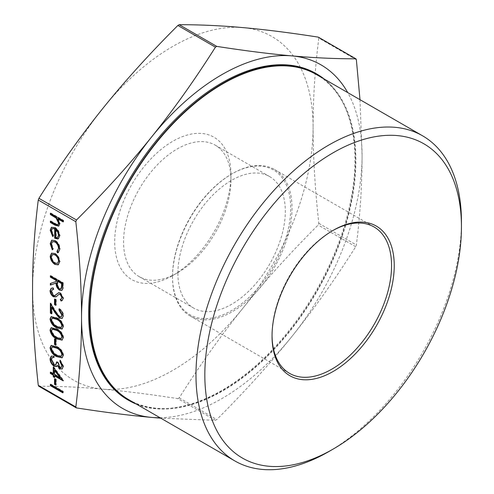 <?xml version="1.0" encoding="UTF-8"?>
<svg xmlns="http://www.w3.org/2000/svg" width="494" height="494" viewBox="0 0 494 494"><rect width="100%" height="100%" fill="white"/><g stroke="black" fill="none" stroke-linecap="round" stroke-linejoin="round"><path stroke-width="0.37" stroke-dasharray="2.47 1.85" d="M315.981 73.544A188.344 108.742 -60 0 1 354.988 159.766A188.344 108.742 -60 0 1 272.774 349.307A188.344 108.742 -60 0 1 127.637 399.763M136.542 404.178A188.344 108.742 120 0 0 278.653 344.417A188.344 108.742 120 0 0 355.878 160.278A188.344 108.742 120 0 0 324.249 79.046M172.511 276.43A83.572 48.251 -60 0 1 231.606 174.073A83.572 48.251 -60 0 1 290.7 208.19A83.572 48.251 -60 0 1 231.606 310.547A83.572 48.251 -60 0 1 172.511 276.43L172.511 277.202A84.517 48.795 -60 0 1 232.273 173.69A84.517 48.795 -60 0 1 274.534 169.504A84.517 48.795 -60 0 1 292.04 208.19A84.517 48.795 -60 0 1 255.145 293.245A84.517 48.795 -60 0 1 190.017 315.888A84.517 48.795 -60 0 1 172.511 277.202M128.848 399.732A187.714 108.377 120 0 0 273.497 349.443A187.714 108.377 120 0 0 355.433 160.538A187.714 108.377 120 0 0 316.555 74.606M328.714 451.639A187.714 108.377 120 0 0 461.445 221.738M177.908 273.312A75.94 43.843 120 0 0 193.636 308.077A75.94 43.843 120 0 0 252.156 287.73A75.94 43.843 120 0 0 285.304 211.309A75.94 43.843 120 0 0 269.576 176.543A75.94 43.843 120 0 0 211.062 196.89A75.94 43.843 120 0 0 177.908 273.312M230.951 179.927A75.94 43.843 120 0 0 215.223 145.162A75.94 43.843 120 0 0 156.703 165.509A75.94 43.843 120 0 0 123.556 241.93A75.94 43.843 120 0 0 139.283 276.696A75.94 43.843 120 0 0 177.253 272.935A75.94 43.843 120 0 0 230.951 179.927L230.951 174.814A82.202 47.461 -60 0 1 172.826 275.491A82.202 47.461 -60 0 1 114.701 241.93A82.202 47.461 -60 0 1 172.826 141.259A82.202 47.461 -60 0 1 230.951 174.814M272.046 335.426A84.517 48.795 -60 0 1 272.04 334.66L272.04 336.204M272.04 334.66A84.517 48.795 -60 0 1 331.801 231.149A84.517 48.795 -60 0 1 332.468 230.772M177.871 398.639L179.205 397.874C199.662 365.498 220.917 335.593 242.962 308.151C265.025 280.722 290.083 253.014 318.142 225.029L318.809 223.313C315.011 188.77 313.103 156.796 313.097 127.39A198.378 114.534 -60 0 1 242.962 308.151A198.378 114.534 -60 0 1 102.69 389.142C124.754 391.112 149.812 394.28 177.871 398.639L215.433 420.326L160.803 418.183M160.037 417.739A198.378 114.534 120 0 0 291.948 336.433A198.378 114.534 120 0 0 362.083 155.672C362.077 185.071 360.175 214.847 356.372 244.993L355.705 246.716C335.247 279.091 313.993 308.997 291.948 336.433C269.885 363.862 244.826 391.569 216.767 419.554L215.433 420.326M38.495 385.975L38.933 386.234C59.391 386.203 80.645 387.173 102.69 389.142A198.378 114.534 -60 0 1 32.555 289.361A198.378 114.534 -60 0 1 102.69 108.594A198.378 114.534 -60 0 1 242.962 27.608A198.378 114.534 -60 0 1 313.097 127.39C313.103 97.985 315.011 68.209 318.809 38.063L318.142 37.112M359.99 99.683L362.083 155.672A198.378 114.534 120 0 0 347.745 92.613M50.814 213.513L50.814 213L50.369 213.26M50.814 213L63.603 220.386L63.158 220.639M63.603 220.386L63.603 221.676L63.158 221.929M63.603 221.676L63.158 221.417M58.206 218.558L60.083 223.646L59.638 223.906M60.083 223.646L58.897 225.962M50.814 221.454L50.814 220.935L50.369 221.195M50.814 220.935L57.174 224.461L56.724 224.714M57.174 224.461L58.348 224.424M50.814 384.622L50.814 384.11L50.369 384.369M50.814 384.11L63.281 391.31L62.837 391.569M63.281 391.31L63.281 392.6L62.837 392.86M63.281 392.6L62.837 392.347M54.97 379.089L54.97 378.571L54.525 378.83M54.97 378.571L56.248 379.312L55.803 379.571M56.248 379.312L56.248 384.851L55.803 385.104M56.248 384.851L55.803 384.591M53.692 367.629L53.692 366.758L53.247 367.017M53.692 366.758L63.603 380.343L63.158 380.596M63.603 380.343L63.158 380.862M63.603 380.602L62.837 380.164M54.97 375.619L54.97 377.28L54.525 377.54M54.97 377.28L54.525 377.021M50.814 372.439L50.814 371.926L50.369 372.186M50.814 371.926L53.692 373.588M54.97 370.037L54.97 374.329L60.385 377.453M54.97 374.329L54.525 374.582M60.404 360.768L60.404 360.114L59.959 360.373M60.404 360.114L63.603 366.245L63.158 366.505M63.603 366.245L62.293 368.864M57.798 365.418L56.73 366.363M51.407 356.044L53.723 356.217M54.167 355.964L54.167 357.255L53.723 357.508M54.167 357.255L53.723 357.162M51.327 359.657L51.771 359.404L52.444 357.384L52 357.644M51.771 359.404L54.408 364.591L53.963 364.85M54.408 364.591L56.094 364.714M57.02 362.182L57.045 361.682L56.6 361.941M57.045 361.682L58.323 362.423L57.878 362.676M58.323 362.423L60.367 367.289L59.922 367.548M60.367 367.289L61.565 367.388M51.345 345.349L57.045 346.547L56.594 346.8M57.045 346.547C60.583 348.165 62.769 351.03 63.603 355.143L63.158 355.402M63.603 355.143L62.275 357.687M52.599 346.64L51.771 348.356L53.914 352.685L57.045 355.038L61.528 356.137M57.045 355.038L56.6 355.297M53.914 352.685L53.469 352.938M51.771 348.356L51.327 348.616M54.97 339.217L54.97 338.705L54.525 338.958M54.97 338.705L56.248 339.44L55.803 339.699M56.248 339.44L56.248 344.979L55.803 345.238M56.248 344.979L55.803 344.719M51.345 327.627L57.045 328.825L56.594 329.084M57.045 328.825C60.583 330.443 62.769 333.308 63.603 337.427L63.158 337.68M63.603 337.427L62.275 339.965M52.599 328.918L51.771 330.64L53.914 334.963L57.045 337.316L61.528 338.415M57.045 337.316L56.6 337.575M53.914 334.963L53.469 335.222M51.771 330.64L51.327 330.894M51.345 316.555L57.045 317.747L56.594 318.006M57.045 317.747C60.583 319.365 62.769 322.236 63.603 326.349L63.158 326.608M63.603 326.349L62.275 328.893M52.599 317.846L51.771 319.562L53.914 323.891L57.045 326.244L61.528 327.343M57.045 326.244L56.6 326.497M53.914 323.891L53.469 324.144M51.771 319.562L51.327 319.822M59.447 309.164L59.447 308.614L59.002 308.874M59.447 308.614C61.978 310.312 63.362 312.677 63.603 315.709L63.158 315.969M63.603 315.709L62.343 318.29M52.092 306.898L52.092 313.597L51.648 313.857M52.092 313.597L51.648 313.344M50.814 304.076L50.814 303.075L50.369 303.335M50.814 303.075L55.97 311.64L55.526 311.899M55.97 311.64L59.793 316.568L59.348 316.827M59.793 316.568L61.522 316.728M54.97 299.345L54.97 298.833L54.525 299.086M54.97 298.833L56.248 299.568L55.803 299.827M56.248 299.568L56.248 305.107L55.803 305.366M56.248 305.107L55.803 304.854M51.376 288.2L52.772 287.928M53.216 287.669L53.852 289.249L53.401 289.509M53.852 289.249L53.333 289.323M52.611 289.589L51.327 291.472M51.771 291.213L53.883 295.251L53.438 295.511M53.883 295.251L55.106 295.443L54.661 295.702M55.106 295.443L55.624 295.221M58.792 292.615L60.688 292.905L60.243 293.164M60.688 292.905L63.603 298.135L63.158 298.388M63.603 298.135L62.287 300.476M60.762 299.222L60.28 299.395M60.725 299.142L61.528 298.808M59.132 294.245L57.446 295.721M57.891 295.468L56.297 296.715M50.814 276.09L50.814 275.572L50.369 275.831M50.814 275.572L63.281 282.772L62.837 283.031M63.281 282.772L63.109 288.817L62.664 289.076M63.109 288.817L62.009 290.281M50.814 283.309L50.369 283.463M50.814 283.204L56.569 281.24M57.847 280.925L57.829 283.556C57.607 285.526 58.311 287.212 59.947 288.601L61.324 288.724M59.947 288.601L59.502 288.86M51.74 253.095L55.34 253.274L58.576 256.577L58.131 256.837M58.576 256.577L60.083 261.462L59.638 261.715M60.083 261.462L58.459 264.661M55.34 253.274L54.896 253.527M52.79 254.293L51.771 256.652C51.956 259.294 53.142 261.363 55.334 262.864L57.903 263.123M55.334 262.864L54.89 263.123M51.771 256.652L51.327 256.911M51.889 240.146L55.291 240.319C58.311 242.455 59.904 245.339 60.083 248.976L59.638 249.235M60.083 248.976L58.52 252.422M57.39 251.199L56.921 251.403M57.366 251.143L57.823 250.952M52.87 241.43L51.327 244.351M51.771 244.092L53.371 248.834L52.926 249.093M53.371 248.834L52.308 249.822M55.291 240.319L54.846 240.578M52.722 228.327L51.327 230.754M51.771 230.5L53.692 235.477L53.247 235.737M53.692 235.477L52.722 236.583M51.617 227.221L55.34 227.431L54.896 227.685M55.34 227.431L58.385 230.395L57.94 230.655M58.385 230.395L60.083 235.49L59.638 235.749M60.083 235.49L58.576 238.583M56.248 229.377L56.248 237.367L57.946 237.318M56.248 237.367L55.803 237.62M356.372 59.749L318.809 38.063M355.705 246.716L318.142 225.029M318.809 223.313L356.372 244.993M179.205 397.874L216.767 419.554M38.933 386.234L76.496 407.914M55.1 223.412L54.655 223.671M63.281 285.656L62.837 285.909M57.829 283.556L57.384 283.809M231.606 174.073L232.273 173.69M139.283 276.696L193.636 308.077M177.253 272.935L172.826 275.491M289.546 373.353L190.017 315.888M331.801 231.149L333.135 230.377M374.063 226.962L274.534 169.504M215.223 145.162L269.576 176.543M58.675 226.116L59.119 225.857M62.083 369.012L62.528 368.759M51.178 356.155L51.623 355.896M51.117 345.46L51.561 345.201M62.065 357.829L62.51 357.57M51.117 327.738L51.561 327.479M62.065 340.107L62.51 339.853M51.117 316.66L51.561 316.407M62.065 329.035L62.51 328.776M62.139 318.426L62.59 318.173M51.154 288.317L51.598 288.058M58.088 292.991L58.539 292.732M62.071 300.611L62.516 300.358M56.069 296.857L56.514 296.598M61.793 290.429L62.244 290.169M51.506 253.212L51.95 252.959M58.311 252.564L58.755 252.311M51.666 240.257L52.111 239.998M51.376 227.339L51.827 227.079M58.36 238.726L58.805 238.472"/><path stroke-width="0.74" d="M128.533 400.276L127.637 399.763A188.344 108.742 -60 0 1 88.63 313.542A188.344 108.742 -60 0 1 170.844 124A188.344 108.742 -60 0 1 315.981 73.544L316.87 74.057A188.344 108.742 120 0 0 171.733 124.519A188.344 108.742 120 0 0 89.525 314.061A188.344 108.742 120 0 0 128.533 400.276A188.344 108.742 120 0 0 136.542 404.178M422.568 135.807L316.555 74.606A187.714 108.377 120 0 0 171.906 124.896A187.714 108.377 120 0 0 89.97 313.801A187.714 108.377 120 0 0 128.848 399.732L234.854 460.939A187.714 108.377 120 0 0 328.714 451.639L333.141 449.083A181.452 104.765 -60 0 1 204.831 375.008A181.452 104.765 -60 0 1 333.141 152.77A181.452 104.765 -60 0 1 461.445 226.851L461.445 221.738A187.714 108.377 120 0 0 422.568 135.807A187.714 108.377 120 0 0 277.918 186.096A187.714 108.377 120 0 0 195.976 375.008A187.714 108.377 120 0 0 234.854 460.939M332.468 230.772A84.517 48.795 -60 0 1 374.063 226.962A84.517 48.795 -60 0 1 391.563 265.655A84.517 48.795 -60 0 1 354.673 350.709A84.517 48.795 -60 0 1 289.546 373.353A84.517 48.795 -60 0 1 272.046 335.426M394.237 265.655A86.407 49.888 120 0 0 333.135 230.377A86.407 49.888 120 0 0 272.04 336.204A86.407 49.888 120 0 0 333.141 371.482A86.407 49.888 120 0 0 394.237 265.655M318.679 37.421L318.142 37.112C290.083 32.746 265.025 29.584 242.962 27.608C220.917 25.645 199.662 24.675 179.205 24.7L177.871 25.472C149.812 53.457 124.754 81.164 102.69 108.594C80.645 136.029 59.391 165.935 38.933 198.31L38.266 200.033C34.463 230.185 32.561 259.961 32.555 289.361C32.561 318.766 34.463 350.74 38.266 385.283L38.933 386.234M160.803 418.183L151.677 417.418C129.613 415.448 104.555 412.28 76.496 407.914L75.829 406.97C79.627 376.817 81.535 347.041 81.541 317.642C81.535 288.23 79.627 256.256 75.829 221.72L76.496 219.997C104.555 192.012 129.613 164.304 151.677 136.875C173.721 109.433 194.976 79.528 215.433 47.158L216.767 46.387C244.826 50.746 269.885 53.914 291.948 55.89C313.993 57.854 335.247 58.823 355.705 58.798L356.372 59.749L359.99 99.683M56.921 251.403L58.52 248.494C58.403 245.746 57.211 243.561 54.945 241.93L52.426 241.69L51.327 244.351L52.926 249.093L52.308 249.822L50.209 243.684L51.666 240.257L54.846 240.578C57.866 242.708 59.459 245.598 59.638 249.235L58.311 252.564L57.502 252.817L56.921 251.403L57.823 250.952M54.896 253.527L58.131 256.837L59.638 261.715L58.138 264.846L54.896 264.42C52.012 262.45 50.45 259.733 50.209 256.269L51.506 253.212L54.896 253.527M54.661 295.702L58.348 292.874L60.243 293.164L63.158 298.388L62.071 300.611L61.046 301.007L60.28 299.395L61.083 299.061L61.874 297.512L60.299 294.486L58.687 294.504L56.069 296.857L53.42 296.789C51.333 295.288 50.209 293.269 50.048 290.731L51.154 288.317L52.772 287.928L53.401 289.509L52.166 289.848L51.327 291.472L53.438 295.511L54.661 295.702L55.624 295.221M61.083 299.061L62.324 297.252L60.743 294.226L58.687 294.504M54.525 304.625L54.525 299.086L55.803 299.827L55.803 305.366L54.525 304.625L54.97 304.372L54.97 299.345M59.348 316.827L61.071 316.981L61.874 315.16L59.002 310.164L59.002 308.874C61.534 310.572 62.917 312.937 63.158 315.969L62.139 318.426L59.447 318.179L54.976 312.683L51.648 307.157L51.648 313.857L50.369 313.116L50.369 303.335L55.526 311.899L59.348 316.827M56.594 327.788C53.043 326.096 50.863 323.181 50.048 319.038L51.117 316.66L56.594 318.006C60.138 319.624 62.324 322.489 63.158 326.608L62.065 329.035L56.594 327.788L57.045 327.534C53.488 325.842 51.308 322.922 50.493 318.784L50.048 319.038M54.525 344.497L54.525 338.958L55.803 339.699L55.803 345.238L54.525 344.497L54.97 344.238L54.97 339.217M56.594 356.582C53.043 354.896 50.863 351.975 50.048 347.832L51.117 345.46L56.594 346.8C60.138 348.418 62.324 351.29 63.158 355.402L62.065 357.829L56.594 356.582L57.045 356.328C53.488 354.636 51.308 351.722 50.493 347.578L50.048 347.832M54.525 384.369L54.525 378.83L55.803 379.571L55.803 385.104L54.525 384.369L54.97 384.11L54.97 379.089M50.369 385.66L50.369 384.369L62.837 391.569L62.837 392.86L50.369 385.66L50.814 384.622M50.369 214.55L50.369 213.26L63.158 220.639L63.158 221.929L57.755 218.817L59.638 223.906L58.675 226.116L55.019 225.171L50.369 222.485L50.369 221.195L56.724 224.714L57.897 224.684L58.52 223.029L56.106 218.064L50.369 214.55L50.814 213.513M53.247 373.847L53.247 367.017L63.158 380.862L54.525 375.878L54.525 377.54L53.247 376.799L53.247 375.137L50.369 373.476L50.369 372.186L53.247 373.847L53.692 373.588L53.692 367.629M59.922 367.548L61.12 367.647L61.874 365.782L59.959 361.664L59.959 360.373L63.158 366.505L62.083 369.012L59.916 368.839L57.353 365.677L56.285 366.622L54.068 366.202C51.537 364.387 50.197 361.954 50.048 358.897L51.178 356.155L53.723 356.217L53.723 357.508L52 357.644L51.327 359.657L53.963 364.85L55.649 364.967L56.6 361.941L57.878 362.676L59.922 367.548M56.656 366.462L54.068 366.202M54.167 357.255L52 357.644M56.594 338.865C53.043 337.174 50.863 334.259 50.048 330.116L51.117 327.738L56.594 329.084C60.138 330.702 62.324 333.567 63.158 337.68L62.065 340.107L56.594 338.865L57.045 338.606C53.488 336.914 51.308 334 50.493 329.856L50.048 330.116M50.369 277.122L50.369 275.831L62.837 283.031L62.664 289.076L61.793 290.429L59.502 290.151C57.088 288.323 55.958 285.977 56.125 283.093L50.369 285.063L50.369 283.463L56.125 281.494L56.125 280.444L50.369 277.122L50.814 276.09M54.686 228.852L52.278 228.586L51.327 230.754L53.247 235.737L52.722 236.583L50.209 230.272L51.376 227.339L54.896 227.685L57.94 230.655L59.638 235.749L58.36 238.726L57.847 238.948L54.686 238.269L54.686 228.852L55.13 228.599L52.278 228.586M318.142 37.112L356.143 59.052M347.745 92.613A198.378 114.534 120 0 0 291.948 55.89A198.378 114.534 120 0 0 151.677 136.875A198.378 114.534 120 0 0 81.541 317.642A198.378 114.534 120 0 0 151.677 417.418A198.378 114.534 120 0 0 160.037 417.739M76.496 407.914L75.959 407.606M461.445 226.851A181.452 104.765 -60 0 1 333.141 449.083M324.249 79.046A188.344 108.742 120 0 0 316.87 74.057M63.158 221.417L58.206 218.558L57.755 218.817M58.897 225.962L55.464 224.918L50.814 222.232L50.369 222.485M50.814 222.232L50.814 221.454M57.897 224.684L58.348 224.424L58.965 222.775L58.52 223.029M58.965 222.775L56.551 217.805L56.106 218.064M56.551 217.805L50.814 214.291M62.837 392.347L50.814 385.4M55.803 384.591L54.97 384.11M62.837 380.164L54.97 375.619L54.525 375.878M54.525 377.021L53.692 376.545L53.247 376.799M53.692 376.545L53.692 374.878L53.247 375.137M53.692 374.878L50.814 373.217L50.369 373.476M50.814 373.217L50.814 372.439M59.941 377.712L60.385 377.453L54.97 370.037L54.525 370.29L54.525 374.582L59.941 377.712L54.525 370.29M61.12 367.647L62.324 365.523L61.874 365.782M62.324 365.523L60.404 361.404L59.959 361.664M60.404 361.404L60.404 360.768M62.293 368.864L59.916 368.839M60.361 368.58L57.798 365.418L57.353 365.677M54.519 365.943C51.981 364.127 50.641 361.694 50.493 358.638L50.048 358.897M50.493 358.638L51.407 356.044M55.649 364.967L57.02 362.182M50.493 347.578L51.345 345.349M62.275 357.687L57.045 356.328M61.077 356.396L62.324 354.451C61.571 351.24 59.811 349.036 57.045 347.838L52.599 346.64L52.154 346.893L51.327 348.616L53.469 352.938L56.6 355.297L61.077 356.396L61.874 354.704C61.126 351.493 59.366 349.295 56.6 348.097L52.154 346.893M62.324 354.451L61.874 354.704M55.803 344.719L54.97 344.238M50.493 329.856L51.345 327.627M62.275 339.965L57.045 338.606M61.077 338.674L62.324 336.729C61.571 333.518 59.811 331.313 57.045 330.122L52.599 328.918L52.154 329.177L51.327 330.894L53.469 335.222L56.6 337.575L61.077 338.674L61.874 336.988C61.126 333.777 59.366 331.573 56.6 330.375L52.154 329.177M62.324 336.729L61.874 336.988M50.493 318.784L51.345 316.555M62.275 328.893L57.045 327.534M61.077 327.602L62.324 325.657C61.571 322.446 59.811 320.242 57.045 319.044L52.599 317.846L52.154 318.099L51.327 319.822L53.469 324.144L56.6 326.497L61.077 327.602L61.874 325.91C61.126 322.699 59.366 320.495 56.6 319.303L52.154 318.099M62.324 325.657L61.874 325.91M61.071 316.981L62.324 314.906L61.874 315.16M62.324 314.906L59.447 309.905L59.002 310.164M59.447 309.905L59.447 309.164M62.343 318.29L59.447 318.179M59.891 317.92L55.421 312.424L52.092 306.898L51.648 307.157M51.648 313.344L50.814 312.863L50.369 313.116M50.814 312.863L50.814 304.076M55.803 304.854L54.97 304.372M56.297 296.715L53.865 296.536C51.777 295.035 50.654 293.016 50.493 290.472L50.048 290.731M50.493 290.472L51.376 288.2M53.333 289.323L52.166 289.848M55.106 295.443L58.792 292.615M62.287 300.476L61.046 301.007M61.491 300.753L60.762 299.222M62.324 297.252L61.874 297.512M60.743 294.226L60.299 294.486M53.865 296.536L53.42 296.789M62.009 290.281L59.502 290.151M59.947 289.892C57.532 288.07 56.402 285.717 56.569 282.834L56.125 283.093M56.569 282.834L50.369 285.063M50.814 284.803L50.814 283.309M56.125 280.444L56.569 280.191L56.569 281.24L56.125 281.494M56.569 280.191L50.814 276.868M60.879 288.984L61.324 288.724L62.003 286.026L62.003 283.328L57.847 280.925L57.403 281.185L57.384 283.809C57.156 285.785 57.866 287.465 59.502 288.86L60.879 288.984L61.559 286.285L61.559 283.587L57.403 281.185M62.003 283.328L61.559 283.587M58.582 264.593L54.896 264.42M55.34 264.16C52.457 262.191 50.894 259.474 50.654 256.016L50.209 256.269M50.654 256.016L51.74 253.095M57.452 263.376L58.965 260.807C58.749 258.146 57.539 256.065 55.334 254.558L52.345 254.552L51.327 256.911C51.512 259.554 52.697 261.622 54.89 263.123L57.452 263.376L58.52 261.067C58.298 258.405 57.094 256.318 54.89 254.818L52.345 254.552M58.965 260.807L58.52 261.067M55.334 254.558L54.89 254.818M58.52 252.422L57.502 252.817M57.946 252.558L57.39 251.199M57.366 251.143L58.52 248.494M58.965 248.235C58.848 245.493 57.662 243.301 55.396 241.671L54.945 241.93M55.396 241.671L52.426 241.69M52.753 249.563L50.654 243.425L50.209 243.684M50.654 243.425L51.889 240.146M53.167 236.323L50.654 230.013L50.209 230.272M50.654 230.013L51.617 227.221M58.576 238.583L57.847 238.948M58.292 238.695L55.13 238.009L54.686 238.269M55.13 238.009L55.13 228.599M57.502 237.577L58.965 234.909L58.113 231.705L56.248 229.377L55.803 229.636L55.803 237.62L57.502 237.577L58.52 235.169L57.668 231.964L55.803 229.636M58.113 231.705L57.668 231.964M58.965 234.909L58.52 235.169M75.829 406.97L38.266 385.283M76.496 219.997L38.933 198.31M216.767 46.387L179.205 24.7M38.266 200.033L75.829 221.72M177.871 25.472L215.433 47.158M55.464 224.918L55.019 225.171M54.105 216.193L53.661 216.452M57.045 347.838L56.6 348.097M57.045 330.122L56.6 330.375M57.045 319.044L56.6 319.303M55.421 312.424L54.976 312.683M57.094 293.998L56.649 294.251M62.003 286.026L61.559 286.285M318.457 37.217L355.946 58.86M38.693 386.166L76.181 407.809"/></g></svg>
